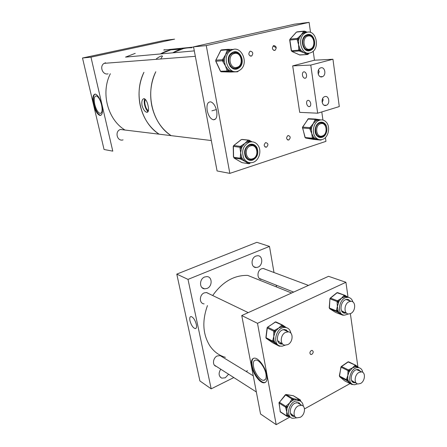 <?xml version="1.0" encoding="UTF-8"?>
<svg xmlns="http://www.w3.org/2000/svg" width="447" height="447" viewBox="0 0 447 447"><rect width="100%" height="100%" fill="white"/><g stroke="black" fill="none" stroke-linecap="round" stroke-linejoin="round"><path stroke-width="0.67" d="M196.322 324.399C195.082 319.979 193.35 317.359 191.126 316.537C189.841 316.605 189.455 318.018 189.964 320.778C191.26 325.321 193.037 327.93 195.294 328.612C196.462 328.433 196.809 327.031 196.322 324.399M228.607 374.228L225.277 377.799L221.79 378.145C218.628 376.268 218.276 373.284 220.734 369.194M204.134 303.887L203.916 303.865C199.038 303.429 199.295 294.685 204.251 292.886L206.609 292.522L209.101 293.808M204.687 276.984L206.95 276.604C212.47 276.715 212.515 286.466 207.028 288.449L204.57 288.835C199.161 288.572 199.239 278.894 204.687 276.984M261.702 279.386L261.484 279.375C256.779 279.336 256.824 270.491 261.556 268.781L263.322 268.451L265.535 269.351M255.93 256.064L257.673 255.723C262.959 255.511 263.154 265.294 257.925 267.177L256.025 267.529C250.817 267.624 250.717 257.885 255.93 256.064M216.348 366.389L216.108 366.322C212.074 365.328 212.889 357.796 217.242 355.968L220.298 355.628L222.098 356.812M233.815 377.559L211.196 388.845L199.904 380.945L176.788 274.117L256.852 242.319L269.485 246.414L274 272.519M246.09 371.429L247.493 370.731M276.497 286.952L276.185 285.147M211.196 388.845L188.008 279.392L176.788 274.117M188.008 279.392L269.485 246.414M216.7 111.085C215.571 106.123 213.638 103.061 210.9 101.888C207.665 101.676 206.43 104.576 207.196 110.588C208.431 115.834 210.492 118.908 213.387 119.807C216.314 119.667 217.421 116.762 216.7 111.085M265.674 142.599C268.351 143.336 268.619 144.862 266.473 147.186L266.44 147.197C263.769 146.487 263.495 144.957 265.619 142.615L265.674 142.599M288.041 135.497C290.611 136.24 290.857 137.749 288.784 140.017L288.751 140.028C286.186 139.308 285.935 137.799 287.991 135.514L288.041 135.497M273.905 45.572C276.425 46.298 276.827 47.863 275.101 50.276L274.67 50.444C272.156 49.74 271.748 48.175 273.452 45.75L273.905 45.572M250.404 51.181C253.013 51.886 253.449 53.472 251.706 55.948L251.231 56.138C248.621 55.456 248.18 53.875 249.901 51.388L250.404 51.181M193.54 46.862L217.086 170.955L229.836 173.375L206.263 45.583L193.54 46.862L294.551 24.166L309.101 22.35L310.525 32.419M229.836 173.375L325.958 141.358L325.422 137.553M322.941 120.059L321.79 111.929M317.661 113.197L310.76 65.083L332.948 59.244L339.29 106.57L317.661 113.197L299.702 112.359L292.69 65.871L314.464 60.216L313.191 51.204M206.263 45.583L309.101 22.35M326.126 122.014C324.148 119.992 321.874 119.416 319.309 120.288C313.375 122.171 311.246 133.262 315.945 137.721C317.845 139.604 320.007 140.179 322.432 139.447C328.456 137.777 330.819 126.657 326.126 122.014M314.822 120.204L315.331 119.427L317.219 120.187L316.945 119.276L319.929 119.779L317.281 120.165L315.968 120.819L313.252 123.568L311.626 127.484L311.363 129.183L311.721 133.452L313.459 136.989L314.448 138.022L317.493 139.492L313.705 138.894L314.448 138.022L312.414 138.201L311.721 133.452L310.073 129.49L311.363 129.183L311.118 128.267L309.972 127.641L313.252 123.568L314.822 120.204L315.968 120.819L316.476 120.047L316.197 119.137L315.331 119.427L308.056 119.003L302.753 127.104L309.972 127.641L309.827 128.574L302.608 128.026L305.2 137.52L312.414 138.201L312.961 138.766L305.742 138.078L313.531 139.403L320.801 140.101L317.493 139.492M319.834 137.475L321.399 137.223L324.617 134.631M325.483 125.674L324.226 123.718L321.309 122.12M317.091 135.949C318.577 137.425 320.259 137.872 322.153 137.29C326.818 135.972 328.629 127.356 324.986 123.769C323.46 122.215 321.706 121.768 319.728 122.428C315.124 123.875 313.453 132.474 317.091 135.949M316.666 135.447L320.465 136.86M316.862 119.237L320.555 119.863M321.812 122.83L319.08 122.936L317.789 123.64M313.705 138.894L312.961 138.766L313.699 137.894L313.459 136.989L312.168 137.29M310.073 129.49L309.827 128.574L311.118 128.267L311.626 127.484L310.481 126.864M315.873 119.07L308.43 118.69L316.118 119.098M320.51 139.771L320.063 139.972M307.1 32.24L305.223 32.994C296.618 37.447 301.166 55.825 310.045 52.969L311.565 52.377C320.276 48.337 316.241 29.625 307.1 32.24M307.24 32.212L305.636 31.558L305.726 32.34L303.178 33.212L301.267 34.782L299.155 38.442L298.697 40.152L298.585 44.739L299.982 48.952L300.887 50.315L303.859 52.712L307.318 53.232L306.458 54.204L303.859 52.712L300.032 51.293L300.887 50.315L300.127 49.975L298.775 50.204L298.585 44.739L297.339 40.386L298.697 40.152L298.546 39.124L297.439 38.414L301.267 34.782L303.267 31.955L304.368 32.653L304.977 31.983L304.882 31.201L296.506 32.089L290.137 39.124L297.439 38.414L297.188 39.358L289.885 40.051L291.483 50.74L298.775 50.204L299.272 50.952L291.98 51.478L299.859 55.009L307.206 54.54L306.458 54.204M308.508 50.802L310.157 50.243L313.23 46.656M312.783 37.861C311.486 35.676 309.782 34.57 307.665 34.536M309.715 50.656L310.922 50.187C317.672 47.019 314.498 32.536 307.43 34.587L306.011 35.157C299.328 38.571 302.809 52.852 309.715 50.656M304.737 49.092L309.095 50.047M308.324 35.19L305.446 35.794L304.089 36.9M308.218 54.165L308.788 53.148M300.032 51.293L299.272 50.952L300.127 49.975L299.982 48.952L298.624 49.181M297.339 40.386L297.188 39.358L298.546 39.124L299.155 38.442L298.048 37.738M296.992 31.86L304.049 31.139L305.452 31.469M230.825 50.6L230.82 50.606C220.494 56.797 229.328 77.085 239.279 70.497L239.715 70.224C250.029 63.966 240.961 43.465 230.825 50.6L228.948 50.762L228.283 51.243L225.539 54.713L224.288 59.311L224.265 61.222L225.428 65.888L228.087 69.525L229.434 70.509L233.289 71.654L228.875 71.576L229.434 70.509L227.227 71.012L225.428 65.888L222.958 61.759L224.265 61.222L223.818 60.25L222.522 59.73L225.539 54.713L226.987 50.729L228.283 51.243L228.752 50.304L228.378 49.332L227.45 49.79L220.757 50.366L215.89 60.161L222.522 59.73L222.511 60.786L215.884 61.2L220.572 71.269L227.227 71.012L227.97 71.554L221.31 71.805L230.713 72.04L237.458 71.794L233.289 71.654M235.245 69.095L238.022 68.078C244.364 64.318 241.475 51.338 234.345 51.869M238.726 68.045C246.733 63.195 239.715 47.309 231.87 52.807L231.837 52.83C223.824 57.629 230.691 73.392 238.43 68.235L238.726 68.045M235.295 52.584L231.44 53.433L229.333 55.618M229.194 49.338L233.217 49.455M229.892 66.011C231.663 68.089 233.736 68.849 236.111 68.279M233.524 49.461L228.959 50.757M236.988 71.408L236.569 71.771M228.875 71.576L227.97 71.554L228.529 70.486L228.087 69.525L226.785 70.05M222.958 61.759L222.511 60.786L223.818 60.25L224.288 59.311L222.986 58.792M226.987 50.729L227.45 49.79L229.663 50.343L229.289 49.371L228.283 49.299M258.645 146.398C256.321 142.397 253.103 141.029 248.99 142.291C243.006 145.839 241.274 151.159 243.794 158.249C246.057 162.049 249.13 163.423 253.03 162.378C258.64 160.73 261.702 151.997 258.645 146.398M251.935 141.777L249.996 140.71L249.968 141.565L247.118 142.079L244.9 143.358L242.151 146.683L241.425 148.309L240.676 152.84L241.587 157.21L242.358 158.691L245.202 161.479L241.414 159.495L242.358 158.691L241.603 158.244L240.229 158.238L240.676 152.84L240.05 148.315L241.425 148.309L241.408 147.27L240.43 146.376L244.9 143.358L247.504 140.799L248.482 141.688L249.219 141.107L249.247 140.252L241.52 139.475L233.787 145.538L240.43 146.376L240.033 147.27L233.39 146.415L233.608 157.232L240.229 158.238L240.659 159.054L234.032 158.031L241.928 162.624L248.61 163.708L245.202 161.479L248.655 162.468M249.644 160.289L251.974 160.004C254.092 159.216 255.639 157.612 256.606 155.193M257.204 150.935L256.287 147.633C255.271 145.705 253.807 144.549 251.907 144.152M245.476 156.908C247.236 159.87 249.633 160.937 252.672 160.11C257.466 157.495 258.908 153.36 256.991 147.717C255.198 144.632 252.711 143.571 249.543 144.532C244.883 147.264 243.531 151.388 245.476 156.908M245.47 156.891C246.744 158.841 248.431 159.775 250.538 159.685M250.018 140.738L251.912 141.777M252.605 144.973L248.985 145.029L246.945 146.314M241.414 159.495L240.659 159.054L241.603 158.244L241.587 157.21L240.212 157.204M240.05 148.315L240.033 147.27L241.408 147.27L242.151 146.683L241.173 145.795M242.224 139.414L248.448 140.101L249.996 140.71L249.27 140.285M248.795 162.507L247.862 163.267M249.677 163.501L250.426 162.758M225.366 357.321C218.957 355.466 213.755 351.582 209.766 345.676C202.754 334.183 201.988 320.817 207.464 305.586M212.683 295.528C222.483 281.778 234.167 275.073 247.727 275.402L291.606 293.014M251.661 366.076C250.845 361.059 251.784 358.405 254.477 358.12C258.545 357.829 265.479 367.255 266.753 374.994C267.507 379.928 266.585 382.543 263.981 382.828C259.819 383.135 252.968 373.72 251.661 366.076C250.845 361.059 251.784 358.405 254.477 358.12C258.545 357.829 265.479 367.255 266.753 374.994C267.507 379.928 266.585 382.543 263.981 382.828C259.819 383.135 252.968 373.72 251.661 366.076M253.566 358.265C251.996 359.461 251.544 361.969 252.22 365.802C253.522 373.441 260.372 382.85 264.546 382.537L265.429 382.381L264.546 382.537C260.372 382.85 253.522 373.441 252.22 365.802C251.544 361.969 251.996 359.461 253.566 358.265M311.246 350.56L312.112 350.398C313.632 351.403 313.548 352.722 311.861 354.354L310.978 354.516C309.469 353.499 309.559 352.18 311.246 350.56L312.112 350.398C313.632 351.403 313.548 352.722 311.861 354.354L310.978 354.516C309.469 353.499 309.559 352.18 311.246 350.56M265.931 373.882C264.887 367.54 259.193 359.801 255.846 360.047C253.639 360.282 252.868 362.456 253.533 366.574C254.6 372.854 260.232 380.581 263.652 380.324C265.797 380.09 266.557 377.944 265.931 373.882C264.887 367.54 259.193 359.801 255.846 360.047C253.639 360.282 252.868 362.456 253.533 366.574C254.6 372.854 260.232 380.581 263.652 380.324C265.797 380.09 266.557 377.944 265.931 373.882M328.556 276.319L345.922 282.286L348.057 297.361L345.922 282.286L257.506 323.326L345.922 282.286L328.556 276.319L241.749 315.543L257.506 323.326L276.196 424.65L290.014 416.967L276.196 424.65L257.506 323.326L241.749 315.543L328.556 276.319M358.008 367.607L357.93 367.071L358.008 367.607M357.913 366.959L350.37 313.677L357.913 366.959M304.48 408.921L349.962 383.632L304.48 408.921M350.577 383.286L350.996 383.057L350.577 383.286M260.551 414.011L276.196 424.65L260.551 414.011L241.749 315.543L260.551 414.011M300.283 417.297L296.819 417.856C292.472 416.934 293.55 408.184 298.311 405.842L301.63 405.284C306.061 406.116 305.066 414.889 300.283 417.297M287.756 344.62L284.996 345.145C279.688 344.855 280.18 334.658 285.639 332.35L288.214 331.836C293.623 331.998 293.238 342.234 287.756 344.62M350.694 313.526L348.66 313.995C343.62 314.129 343.911 303.899 349.029 301.753L350.929 301.3C356.036 301.071 355.818 311.313 350.694 313.526M360.589 383.453L357.946 383.99C353.683 383.526 354.499 374.62 359.025 372.412L361.556 371.887C365.881 372.273 365.121 381.185 360.589 383.453M290.919 333.244C290.237 329.808 288.399 327.88 285.409 327.467L284.538 327.461C275.475 327.495 271.972 345.542 280.889 346.157L282.135 346.185L285.298 345.168M281.219 325.645L281.934 325.148L283.342 326.573L283.381 325.628L285.896 327.316L282.688 326.578L278.688 328.059L275.86 330.97L275.017 332.406L273.782 336.44L274.005 340.368L274.492 341.715L276.615 344.279L273.491 342.229L274.492 341.715L272.614 341.072L273.782 336.44L273.743 332.182L275.017 332.406L275.134 331.478L274.324 330.462L278.688 328.059L281.219 325.645L282.029 326.651L282.744 326.148L282.789 325.204L283.381 325.628L275.285 322.002L267.742 327.226L274.324 330.462L273.86 331.255L267.284 328.009L266.066 337.697L272.614 341.072L272.882 341.81L266.334 338.429L272.653 342.754L279.241 346.168L276.615 344.279M279.693 343.436L282.141 343.687M287.846 331.657L286.125 329.83M288.466 331.864L284.974 329.573L284.27 329.568C277.229 329.612 274.536 343.62 281.47 344.067L282.403 344.089M286.885 331.193L284.169 329.791L282.722 329.897M283.364 325.612L286.382 327.634M277.632 340.659L281.174 343.195M279.246 345.682L278.643 345.76M273.491 342.229L272.882 341.81L273.888 341.296L274.005 340.368L272.731 340.145M273.743 332.182L273.86 331.255L275.134 331.478L275.86 330.97L275.05 329.959M303.306 406.273C302.971 403.239 301.602 401.361 299.199 400.646L294.986 401.205C288.036 404.105 286.141 416.922 292.433 418.297L296.758 417.839M287.471 416.464L288.661 416.006L287.98 415.906L287.879 415.09L286.644 415.084L286.75 411.922L285.784 408.061L287.024 408.066L286.924 407.245L287.51 406.53L286.538 405.68L289.589 402.954L291.556 399.573L292.528 400.417L293.109 399.707L293.791 399.819L293.511 398.646L296.959 399.456L293.154 400.087L289.589 402.954L287.024 408.066L286.75 411.922L287.879 415.09L290.315 417.023M300.49 404.591L299.183 402.887M301.177 405.01L298.501 402.641L295.204 403.071C289.812 405.334 288.36 415.28 293.254 416.33L294.657 416.475M299.563 404.027L297.629 402.741L296.456 402.635M296.959 399.456L299.3 399.601L299.585 400.758L296.959 399.456M290.427 413.24L293.053 415.447M291.936 415.643L293.981 416.04M300.675 401.272L300.58 400.484M362.763 372.351C362.243 369.658 360.885 368.093 358.695 367.657L357.851 367.607C350.286 367.389 346.229 383.766 353.622 384.66L354.711 384.733L357.471 383.861M352.007 383.99L351.23 384.141L347.118 380.749L348.124 380.33L347.637 379.928L347.794 379.078L346.609 378.816L347.844 375.469L347.934 371.535L349.124 371.798L349.28 370.949L349.917 370.507L349.163 369.529L352.459 367.915L354.594 365.747L355.348 366.713L355.98 366.272L356.455 366.68L356.471 365.825L358.488 367.389L355.907 366.663L352.459 367.915L349.124 371.798L347.844 375.469L347.794 379.078L348.124 380.33L349.75 382.744L351.543 383.627M352.974 382.241L354.823 382.392M360.019 371.133L358.745 369.714M360.746 371.491L358.176 369.574L357.499 369.535C351.621 369.378 348.498 382.084 354.242 382.761L355.544 382.761M359.125 370.697L356.51 369.691M356.488 365.847L358.438 367.356M351.554 380.425L353.929 381.928M354.594 365.747L355.225 365.305L355.98 366.272L355.996 365.422L356.471 365.825L356.019 365.45M352.867 301.932C352.007 299.026 350.297 297.501 347.732 297.344L347.001 297.389C338.753 297.976 336.401 315.286 344.548 315.169L348.386 313.973M342.748 314.733L342.056 314.917L337.267 311.9L338.234 311.363L337.669 311.006L337.742 310.129L336.507 309.989L337.379 306.452L337.099 302.457L338.34 302.591L338.407 301.714L339.038 301.194L338.189 300.289L341.474 298.289L343.587 295.869L344.436 296.769L345.062 296.255L345.615 296.618L345.587 295.746L347.878 297.126L345.028 296.657L341.474 298.289L339.038 301.194L337.379 306.452L338.234 311.363L340.245 313.643L342.033 314.325M343.374 312.749L345.509 312.738M349.917 300.926L348.319 299.468M350.655 301.2L347.431 299.35L346.838 299.384C340.441 299.859 338.63 313.286 344.961 313.174L346.241 313.029M348.978 300.574L346.615 299.602L345.654 299.708M343.587 295.869L344.212 295.355L345.062 296.255L345.028 295.383L348.297 297.367M341.53 310.766L344.57 312.364M101.804 105.051C103.078 111.817 102.452 115.281 99.921 115.449C97.334 114.393 95.211 110.783 93.552 104.62C92.227 97.837 92.859 94.339 95.44 94.133C98.022 95.2 100.145 98.843 101.804 105.051M95.01 94.093C93.216 95.418 92.903 98.882 94.071 104.486C95.731 110.649 97.854 114.259 100.446 115.315L100.871 115.343M94.792 104.525C96.155 109.593 97.899 112.555 100.027 113.421C102.112 113.281 102.631 110.437 101.581 104.877C100.217 99.782 98.474 96.798 96.351 95.921C94.233 96.088 93.714 98.96 94.792 104.525M90.965 57.16L174.565 39.146L164.451 40.409L82.505 58.009L104.062 149.494L112.784 151.147L90.965 57.16L82.505 58.009M120.69 129.406L120.45 129.479C114.393 131.222 117.108 141.855 123.065 139.877M105.587 62.787L104.196 63.34C99.111 66.055 102.626 75.426 108.096 73.844M164.753 49.662L163.708 50.047L193.579 47.064M318.236 74.219L319.203 71.576L318.465 70.034M322.086 76.817L322.572 76.633C326.561 74.979 324.908 66.508 320.834 67.827L320.281 68.039C316.308 69.771 318.063 78.18 322.086 76.817M322.158 102.486L323.175 99.871L322.633 98.58M326.07 105.38L326.344 105.285C330.462 103.821 328.992 95.161 324.846 96.597L324.505 96.72C320.404 98.262 321.98 106.861 326.07 105.38M306.553 74.995C306.703 77.163 306.094 78.259 304.725 78.292C303.558 77.957 302.798 76.895 302.44 75.102C302.284 72.934 302.893 71.833 304.273 71.799C305.441 72.14 306.201 73.202 306.553 74.995M310.715 103.559C310.866 105.593 310.291 106.632 308.989 106.671C307.782 106.347 306.988 105.274 306.62 103.441C306.463 101.408 307.039 100.368 308.352 100.324C309.553 100.653 310.347 101.732 310.715 103.559M292.69 65.871L310.76 65.083M314.464 60.216L332.948 59.244M145.577 99.603C143.543 101.245 145.823 109.917 148.449 110.549M146.946 112.32L146.756 112.298C144.727 111.638 143.152 109.364 142.023 105.486C141.464 101.34 142.124 99.066 144.018 98.658L144.269 98.692C145.951 99.452 147.225 101.81 148.091 105.777C148.94 109.895 148.56 112.08 146.946 112.32M144.839 98.938C143.079 101.491 145.37 110.046 148.192 111.476M160.959 58.44L162.512 56.154C161.641 55.573 159.607 56.456 156.411 58.797M135.24 53.344L125.562 57.104L160.428 53.953L170.81 49.835L181.231 49.131C173.961 48.544 167.027 50.148 160.428 53.953L172.676 52.841L183.304 48.6M143.962 72.269C139.084 82.768 137.827 93.809 140.19 105.397C143.157 117.963 149.404 127.518 158.931 134.05C140.855 122.735 133.29 93.345 143.962 72.269M191.769 47.768C185.097 47.628 178.733 49.315 172.676 52.841L194.305 50.885M155.791 71.743C150.773 82.589 149.454 93.993 151.835 105.956C154.835 118.93 161.194 128.775 170.91 135.502C152.472 123.864 144.811 93.512 155.791 71.743M234.435 53.517C227.065 54.931 229.657 69.52 236.837 67.352C244.09 65.899 241.643 51.494 234.435 53.517M236.53 68.19C229.618 70.375 225.567 57.233 232.077 53.484L233.842 52.724C240.939 50.656 244.682 64.066 238.061 67.553L236.53 68.19M308.011 36.045C301.502 37.274 303.519 51.098 309.883 49.153C316.297 47.89 314.392 34.235 308.011 36.045M309.503 49.963C303.195 51.969 300.021 38.934 306.128 35.821L307.407 35.307C313.85 33.419 316.767 46.628 310.609 49.533L309.503 49.963M320.544 123.758C314.33 125.423 316.208 138.285 322.287 135.961C328.411 134.273 326.634 121.55 320.544 123.758M321.907 136.642C315.247 139.213 312.961 125.233 319.739 123.07L319.951 122.998C326.74 120.545 328.757 134.676 321.952 136.626L321.907 136.642M250.482 145.912C243.481 147.812 245.884 161.328 252.711 158.735C259.601 156.813 257.332 143.453 250.482 145.912M252.393 159.428C244.95 162.283 242.023 147.7 249.599 145.197L249.901 145.091C257.528 142.358 260.104 157.182 252.454 159.406L252.393 159.428M273.184 45.946L276.235 47.795M110.342 73.744C100.553 92.864 107.783 119.533 124.774 129.904M144.487 98.759L144.565 99.53M147.303 110.739L147.823 112.018M305.586 138.028L305.2 137.52L305.597 138.034M302.507 127.222L304.988 137.419M302.401 127.931L302.563 127.132L308.43 118.69L307.804 119.131M321.684 139.715L320.801 140.101L321.382 139.704M307.318 53.232L308.061 53.573L308.43 53.154M303.267 31.955L303.871 31.284L305.726 32.34M299.579 54.886L307.234 54.551M307.944 54.355L307.206 54.54L308.061 53.573L307.944 54.355M291.483 50.74L291.98 51.478L291.483 50.74M289.891 39.291L289.684 40.046L291.282 50.729M289.684 40.046L290.025 39.152L296.249 32.273M228.02 49.31L221.511 49.88L220.583 50.5M238.201 71.296L237.458 71.794L237.988 71.112M220.472 71.051L221.254 71.799M232.775 49.466L228.378 49.332L221.075 50.003L215.767 60.194L215.884 61.2L215.722 60.278M238.078 49.902L238.519 50.098M249.968 141.565L248.241 140.224L247.504 140.799M248.94 162.546L249.555 162.909L248.61 163.708L249.527 163.624L249.555 162.909M233.53 145.839L233.233 146.376L233.451 157.176M233.233 146.376L233.703 145.538L241.279 139.593M241.749 162.524L242.403 162.702M282.487 325.025L276.006 321.963L274.983 322.041M280.163 346.162L279.241 346.168L280.001 345.967M265.898 337.507L266.127 338.183M267.446 327.265L267.116 327.819M299.3 399.601L293.349 395.735L285.896 394.6L279.431 402.283L285.951 406.396L286.538 405.68M291.556 399.573L292.472 398.595L293.511 398.646M285.968 394.494L292.835 398.534L293.109 399.707L285.315 394.807M300.272 401.048L299.641 400.78M285.784 408.061L285.683 407.239L279.168 403.116L280.235 411.681L286.745 415.9L286.644 415.084M280.062 411.43L280.599 412.168L286.885 416.246M287.175 416.403L286.745 415.9L287.98 415.906L287.175 416.403M279.185 402.216L278.995 402.87M285.683 407.239L285.951 406.396L286.924 407.245L285.683 407.239M293.612 395.88L293.081 395.679M280.398 412.045L278.995 402.898L285.342 394.774L286.231 394.528L293.321 395.724L300.004 399.724L300.58 400.462L300.25 400.881L300.216 399.836M355.644 365.199L348.23 361.93L341.575 366.518L348.526 369.976L349.163 369.529M347.934 371.535L348.09 370.686L341.139 367.222L341.329 366.473L347.984 361.88L355.996 365.422L348.632 361.819L347.861 361.964M347.118 380.749L339.714 376.771L344.766 380.933L351.23 384.141M340.932 367.004L339.53 376.095L346.453 379.665L346.609 378.816M344.615 380.805L344.916 381.012M352.728 384.386L351.884 384.621L352.56 384.314M339.53 376.095L339.714 376.771L339.53 376.095M346.632 380.347L346.453 379.665L347.637 379.928L346.632 380.347M348.09 370.686L348.526 369.976L349.28 370.949L348.09 370.686M339.323 375.871L341.212 366.546M344.665 295.199L337.122 292.746L330.517 298.115L337.558 300.803L338.189 300.289M337.099 302.457L337.172 301.574L330.132 298.875L330.299 298.088L336.904 292.724L345.028 295.383L337.524 292.595L336.787 292.813M337.267 311.9L329.696 308.726L335.574 312.419L342.056 314.917M329.216 307.871L329.925 298.719L329.422 308.056L336.435 310.866L336.507 309.989M335.44 312.336L335.719 312.475M343.626 315.04L342.827 315.336L343.408 314.979M329.422 308.056L329.696 308.726L329.422 308.056M336.708 311.548L336.435 310.866L337.669 311.006L336.708 311.548M337.172 301.574L337.558 300.803L338.407 301.714L337.172 301.574M329.925 298.719L330.188 298.171M256.025 267.529L253.745 266.669M204.57 288.835L201.988 287.605M221.79 378.145L220.242 377.128M196.093 328.199L195.294 328.612M211.895 110.834L216.359 109.588L211.895 110.834M266.473 147.186L265.077 147.018M288.784 140.017L287.516 139.889M275.101 50.276L273.726 50.382M251.706 55.948L250.18 56.048M215.56 119.003L213.387 119.807M319.309 120.288L317.281 120.165M322.153 137.29L321.399 137.223M305.223 32.994L303.178 33.212M310.922 50.187L310.157 50.243M309.168 53.12L308.816 53.495M307.732 54.523L308.078 54.322M299.619 54.925L291.925 51.478M238.43 68.235L237.726 68.262M220.416 71.229L221.036 71.743M220.405 71.207L215.728 61.161M248.99 142.291L247.118 142.079M252.672 160.11L251.974 160.004M241.754 162.535L234.016 158.031M265.378 379.442L263.652 380.324L265.378 379.442M310.978 354.516L310.335 354.192L310.978 354.516M214.376 365.126L256.343 391.969M290.919 414.084L295.149 416.788M220.064 355.566L253.253 375.798M297.372 402.686L301.63 405.284M206.397 292.506L248.23 312.615M283.934 329.78L288.214 331.836M259.327 278.436L293.64 292.098M342.028 311.352L346.548 313.151M263.11 268.446L308.441 285.404M346.386 299.602L350.929 301.3M351.912 380.894L356.376 383.185M357.064 369.691L361.556 371.887M266.222 338.345L265.892 337.541L267.11 327.858L267.563 327.187L275.738 321.868L282.789 325.204M281.47 344.067L280.789 343.715M285.409 327.467L283.554 326.589M293.254 416.33L292.573 415.894M299.199 400.646L297.361 399.54M290.338 417.045L288.147 416.565M354.242 382.761L353.521 382.386M358.695 367.657L356.751 366.713M344.626 380.816L339.703 376.765M344.961 313.174L344.229 312.883M347.732 297.344L345.76 296.618M345.587 295.746L345.028 295.383M100.446 115.315L99.921 115.449M101.1 113.147L100.027 113.421M320.276 76.683L322.572 76.633M324.103 105.213L326.344 105.285M305.765 78.007L304.725 78.292M310.006 106.369L308.989 106.671M147.828 112.013L146.756 112.298M104.196 63.34L195.333 56.316M231.278 53.545L232.077 53.484M305.262 35.905L306.128 35.821M318.884 123.014L319.739 123.07M120.45 129.479L211.314 140.537M248.811 145.102L249.599 145.197"/></g></svg>
